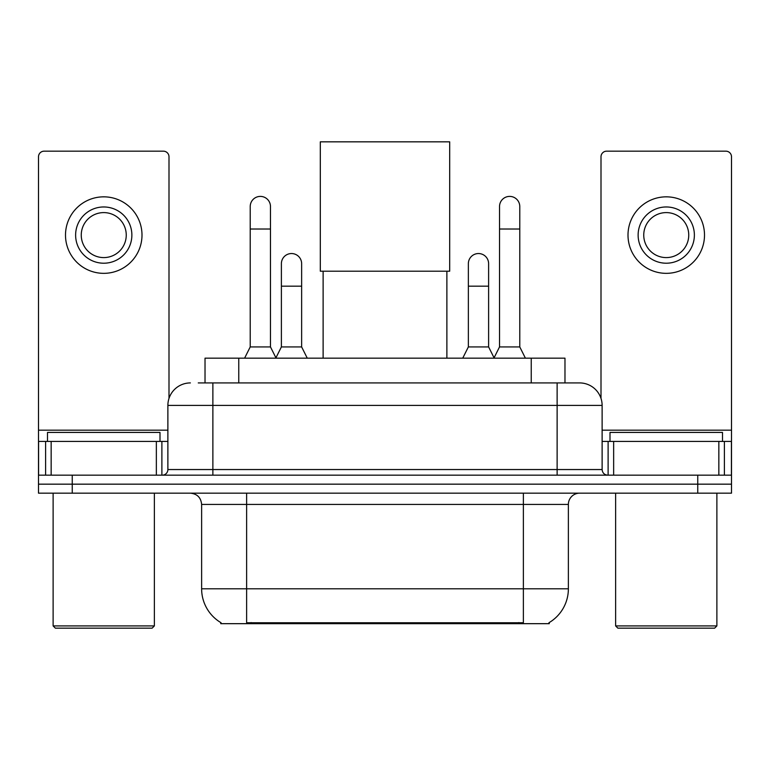 <?xml version="1.0" encoding="UTF-8"?>
<svg xmlns="http://www.w3.org/2000/svg" width="770" height="770" viewBox="0 0 770 770"><rect width="100%" height="100%" fill="white"/><g stroke="black" fill="none" stroke-linecap="round" stroke-linejoin="round"><path stroke-width="1.16" d="M205.022 382.921L205.022 358.166L564.978 358.166L564.978 382.921M549.251 622.564L549.251 623.671L220.749 623.671L220.749 622.564M221.086 622.757A39.376 39.376 0 0 1 201.624 588.79L246.621 588.79L246.621 622.757L523.379 622.757L523.379 588.79L568.375 588.79L568.375 504.417A11.252 11.252 0 0 1 579.627 493.166M201.624 588.79L201.624 504.417C200.96 497.584 197.207 493.84 190.373 493.166M548.914 622.757A39.376 39.376 0 0 0 568.375 588.79M72.245 493.166L731.5 493.166L731.5 484.166L38.5 484.166L38.5 493.166L72.245 493.166L72.245 484.166L38.5 484.166L38.5 441.422L51.157 441.422L51.157 475.167M198.766 382.921L579.627 382.921A22.503 22.503 0 0 1 602.121 405.415L602.121 469.546C602.458 472.963 604.335 474.84 607.751 475.167M198.256 382.921L212.876 382.921L212.876 405.415L167.879 405.415L167.879 469.546A5.621 5.621 0 0 1 162.249 475.167M190.373 382.921A22.503 22.503 0 0 0 167.879 405.415M697.755 493.166L697.755 484.166L731.5 484.166L731.5 441.422L731.5 475.167L38.5 475.167M697.755 475.167L697.755 484.166L72.245 484.166L72.245 475.167M602.121 405.415L557.124 405.415L557.124 382.921L579.627 382.921M156.349 475.167L156.349 441.422L51.157 441.422M168.996 398.388L168.996 156.791A5.621 5.621 0 0 0 163.375 151.17L44.121 151.17A5.621 5.621 0 0 0 38.5 156.791L38.5 441.422M156.349 441.422L167.879 441.422M103.748 206.966A28.124 28.124 0 0 0 75.624 235.091A28.124 28.124 0 0 0 103.748 263.215A28.124 28.124 0 0 0 131.872 235.091A28.124 28.124 0 0 0 103.748 206.966M103.748 212.597A22.503 22.503 0 0 0 81.254 235.091A22.503 22.503 0 0 0 103.748 257.594A22.503 22.503 0 0 0 126.251 235.091A22.503 22.503 0 0 0 103.748 212.597M103.748 273.34A38.25 38.25 0 0 0 141.998 235.091A38.25 38.25 0 0 0 103.748 196.841A38.25 38.25 0 0 0 65.498 235.091A38.25 38.25 0 0 0 103.748 273.34M152.123 628.166L55.373 628.166L53.12 625.923L154.375 625.923L152.123 628.166M53.12 493.166L53.12 625.923M154.375 493.166L154.375 625.923M159.996 441.422L159.996 432.422L47.499 432.422L47.499 441.422M323.121 271.204L323.121 358.166M446.879 271.204L446.879 358.166M320.31 141.834L449.69 141.834L449.69 271.204L320.31 271.204L320.31 141.834M244.6 358.166L250.221 346.923L270.472 346.923L276.103 358.166M270.472 346.923L270.472 206.514A10.126 10.126 0 0 0 260.347 196.398A10.126 10.126 0 0 1 260.982 196.417M250.221 346.923L250.221 229.017L270.472 229.017M250.221 229.017L250.221 206.514A10.126 10.126 0 0 1 260.347 196.398M493.897 358.166L499.528 346.923L519.779 346.923L525.4 358.166M519.779 346.923L519.779 206.514A10.126 10.126 0 0 0 509.653 196.398A10.126 10.126 0 0 1 510.289 196.417M499.528 346.923L499.528 229.017L519.779 229.017M499.528 229.017L499.528 206.514A10.126 10.126 0 0 1 509.653 196.398M275.93 357.829L281.387 346.923L301.638 346.923L307.259 358.166M301.638 346.923L301.638 263.667A10.126 10.126 0 0 0 292.148 253.561A10.126 10.126 0 0 1 301.638 263.667M281.387 346.923L281.387 286.171L301.638 286.171M281.387 286.171L281.387 263.667A10.126 10.126 0 0 1 292.148 253.561M462.741 358.166L468.362 346.923L488.613 346.923L494.071 357.829M488.613 346.923L488.613 263.667A10.126 10.126 0 0 0 479.123 253.561A10.126 10.126 0 0 1 488.613 263.667M468.362 346.923L468.362 286.171L488.613 286.171M468.362 286.171L468.362 263.667A10.126 10.126 0 0 1 479.123 253.561M718.843 475.167L718.843 441.422L613.651 441.422L613.651 475.167M718.843 441.422L731.5 441.422L731.5 156.791A5.621 5.621 0 0 0 725.879 151.17L606.625 151.17A5.621 5.621 0 0 0 601.004 156.791L601.004 398.388M602.121 441.422L613.651 441.422M666.252 206.966A28.124 28.124 0 0 0 638.128 235.091A28.124 28.124 0 0 0 666.252 263.215A28.124 28.124 0 0 0 694.376 235.091A28.124 28.124 0 0 0 666.252 206.966M666.252 212.597A22.503 22.503 0 0 0 643.749 235.091A22.503 22.503 0 0 0 666.252 257.594A22.503 22.503 0 0 0 688.746 235.091A22.503 22.503 0 0 0 666.252 212.597M666.252 273.34A38.25 38.25 0 0 0 704.502 235.091A38.25 38.25 0 0 0 666.252 196.841A38.25 38.25 0 0 0 628.002 235.091A38.25 38.25 0 0 0 666.252 273.34M714.627 628.166L617.877 628.166L615.625 625.923L716.88 625.923L714.627 628.166M615.625 493.166L615.625 625.923M716.88 493.166L716.88 625.923M722.501 441.422L722.501 432.422L610.004 432.422L610.004 441.422M518.874 623.671L518.874 622.564M251.126 623.671L251.126 622.564M238.767 382.921L238.767 358.166M531.233 382.921L531.233 358.166M523.379 493.166L523.379 504.417L201.624 504.417M568.375 504.417L523.379 504.417L523.379 588.79L246.621 588.79L246.621 493.166M212.876 475.167L212.876 469.546L602.121 469.546M167.879 469.546L212.876 469.546L212.876 405.415L557.124 405.415L557.124 475.167M167.879 430.17L38.5 430.17M161.883 441.422L161.883 475.167M38.587 441.422L38.587 475.167M45.613 475.167L45.613 441.422M731.5 430.17L602.121 430.17M731.413 475.167L731.413 441.422M724.387 441.422L724.387 475.167M608.117 475.167L608.117 441.422"/></g></svg>
